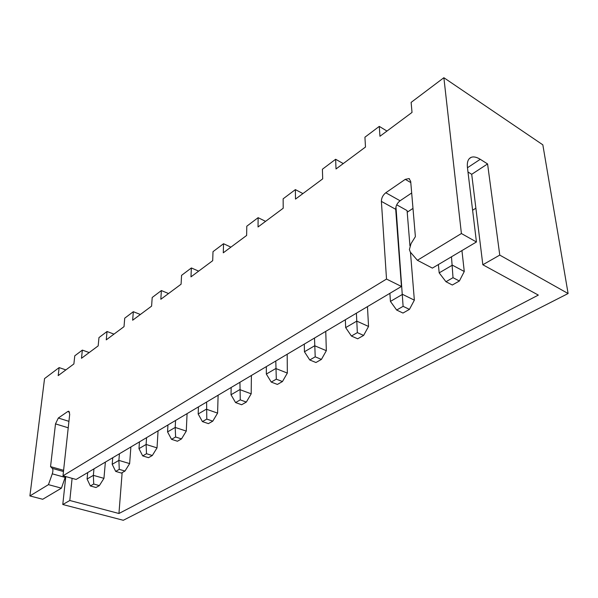 <?xml version="1.0" encoding="UTF-8"?>
<svg xmlns="http://www.w3.org/2000/svg" width="598" height="598" viewBox="0 0 598 598"><rect width="100%" height="100%" fill="white"/><g stroke="black" fill="none" stroke-linecap="round" stroke-linejoin="round"><path stroke-width="0.9" d="M411.678 192.982L400.077 200.771C397.207 203.036 395.749 205.876 395.704 209.3L401.452 286.464L386.517 279.064L381.382 201.384C381.449 197.938 382.922 195.06 385.792 192.758L405.257 179.363L409.017 178.578L410.691 181.373L415.386 236.636L411.028 243.648L409.383 249.553L410.31 252.064L417.397 260.287L461.402 233.526L443.873 77.718L411.125 102.393L412.022 112.424L379.954 136.277L379.281 126.387L364.922 137.204L365.49 147.033L336.016 168.965L335.635 159.27L322.397 169.241L322.696 178.869L295.502 199.097L295.367 189.611L283.138 198.82L283.198 208.246L258.037 226.963L258.119 217.672L246.78 226.216L246.638 235.448L223.286 252.812L223.547 243.722L213.008 251.661L212.694 260.691L190.964 276.859L191.382 267.956L181.56 275.357L181.089 284.2L160.825 299.277L161.378 290.561L152.198 297.483L151.6 306.131L132.651 320.229L133.324 311.7L124.728 318.173L124.018 326.65L106.265 339.858L107.035 331.509L98.969 337.586L98.169 345.883L81.492 358.284L82.352 350.107L89.192 352.558M82.352 350.107L74.772 355.817L73.883 363.943L58.193 375.619L59.135 367.598L65.862 369.908M107.035 331.509L113.979 334.118M133.324 311.7L140.373 314.488M161.378 290.561L168.531 293.536M191.382 267.956L198.641 271.141M223.547 243.722L230.91 247.146M258.119 217.672L265.572 221.357M295.367 189.611L302.909 193.588M335.635 159.27L343.252 163.575M379.281 126.387L386.966 131.059M59.135 367.598L44.551 378.586L29.9 495.936L42.705 499.27L61.43 488.162L65.488 476.501M401.452 286.464L76.11 479.454L62.999 475.806L69.712 414.175L68.755 411.222L67.776 411.514L58.32 418.024L55.502 423.877L50.546 466.634L52.325 468.398C53.11 469.437 53.087 471.254 52.273 473.833L48.453 484.649L29.9 495.936M386.517 279.064L62.999 475.806M461.402 233.526L476.442 241.981L432.384 268.113L417.397 260.287M63.582 470.439L68.449 425.761M476.442 241.981L467.434 167.477C466.889 162.036 468.152 158.657 471.231 157.319C473.706 156.444 476.711 157.102 480.246 159.3L487.579 163.934L499.764 255.099L482.833 264.757L471.71 174.302L467.987 172.007M61.43 488.162L48.453 484.649M65.78 476.584L62.783 504.51L123.293 520.282L568.1 293.528L542.835 144.828L443.873 77.718M568.1 293.528L499.764 255.099M72.104 478.34L69.802 500.504L62.783 504.51M69.802 500.504L118.942 513.495L538.327 295.091L482.833 264.757M472.607 210.242L475.881 208.209M122.142 472.659L118.942 513.495M409.944 245.875L407.081 210.586L396.713 204.815M407.208 212.193L412.986 208.396M412.994 208.425L407.208 212.223M487.579 163.934L471.71 174.302M63.388 470.252L50.546 466.634M90.365 485.957L93.714 484.029L99.358 485.606L95.994 487.512L90.365 485.957L87.084 479.028L93.363 475.35L103.947 478.348L105.375 462.097M93.714 484.029L93.363 475.35L93.968 468.862M87.084 479.028L87.704 472.577M99.358 485.606L103.947 478.348M115.691 471.411L119.264 469.363L124.989 471.037L121.409 473.07L115.691 471.411L112.2 464.317L118.89 460.4L129.639 463.6L130.887 446.96M119.264 469.363L118.89 460.4L119.428 453.762M112.2 464.317L112.753 457.717M124.989 471.037L129.639 463.6M142.69 455.908L146.503 453.718L152.318 455.504L148.498 457.679L142.69 455.908L138.975 448.642L146.114 444.464L157.027 447.88L158.066 430.844M146.503 453.718L146.114 444.464L146.562 437.661M138.975 448.642L139.446 441.885M152.318 455.504L157.027 447.88M171.536 439.336L175.61 436.996L181.515 438.91L177.427 441.234L171.536 439.336L167.567 431.906L175.199 427.435L186.277 431.091L187.077 413.629M175.61 436.996L175.199 427.435L175.558 420.461M167.567 431.906L167.948 424.976M181.515 438.91L186.277 431.091M202.423 421.597L206.788 419.093L212.783 421.142L208.396 423.631L202.423 421.597L198.17 413.988L206.355 409.196L217.59 413.113L218.113 395.218M206.788 419.093L206.609 402.043M198.17 413.988L198.454 406.879M212.783 421.142L217.59 413.113M235.575 402.566L240.269 399.868L246.339 402.073L241.629 404.749L235.575 402.566L231.007 394.755L239.805 389.612L251.19 393.828L251.399 375.477M240.269 399.868L239.933 382.279M231.007 394.755L231.172 387.474M246.339 402.073L251.19 393.828M271.245 382.077L276.306 379.169L282.45 381.546L277.382 384.432L271.245 382.077L266.334 374.071L275.813 368.525L287.339 373.077L287.182 354.248M276.306 379.169L275.798 361.005M266.334 374.071L266.357 366.604M282.45 381.546L287.339 373.077M309.742 359.966L315.213 356.827L321.432 359.398L315.946 362.515L309.742 359.966L304.442 351.766L314.683 345.764L326.336 350.69L325.761 331.367M315.213 356.827L314.503 338.042M304.442 351.766L304.307 344.089M321.432 359.398L326.336 350.69M351.407 336.039L357.342 332.63L363.621 335.418L357.679 338.797L351.407 336.039L345.674 327.622L356.774 321.119L368.54 326.456L367.464 306.625M357.342 332.63L356.401 313.188M345.674 327.622L345.345 319.743M363.621 335.418L368.54 326.456M396.661 310.048L403.112 306.34L409.436 309.383L402.977 313.053L396.661 310.048L390.427 301.422L402.506 294.351L414.354 300.159L410.46 252.236M403.112 306.34L395.966 206.818M390.427 301.422L389.881 293.326M409.436 309.383L414.354 300.159M445.973 281.725L453.022 277.681L459.376 281L452.32 285.014L445.973 281.725L439.179 272.875L452.365 265.153L464.272 271.499L461.94 250.584M453.022 277.681L451.483 256.781M439.179 272.875L438.371 264.563M459.376 281L464.272 271.499M480.246 159.3L467.472 167.746M65.204 477.428L52.273 473.833M63.463 471.523L52.325 468.398M68.023 427.742L55.502 423.877M68.927 421.336L58.32 418.024M69.577 412.089L67.776 411.514M395.704 209.3L381.382 201.384M400.077 200.771L385.792 192.758M410.796 182.577L405.257 179.363M471.231 157.319L469.34 158.582M409.518 178.869L409.017 178.578"/></g></svg>
